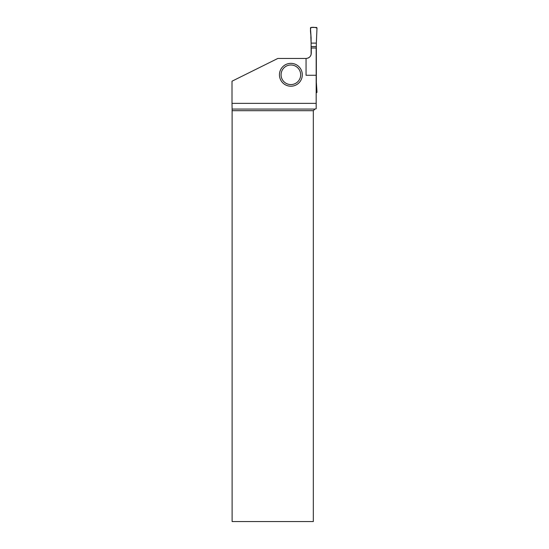 <?xml version="1.0" encoding="UTF-8"?>
<svg xmlns="http://www.w3.org/2000/svg" width="549" height="549" viewBox="0 0 549 549"><rect width="100%" height="100%" fill="white"/><g stroke="black" fill="none" stroke-linecap="round" stroke-linejoin="round"><path stroke-width="0.82" d="M307.886 58.132A5.222 5.222 0 0 0 311.111 54.536L311.111 37.943L310.459 28.129A0.652 0.652 0 0 1 311.111 27.45L316.341 27.45A0.652 0.652 0 0 1 316.993 28.129L316.595 37.243L316.993 28.129C315.359 27.354 313.404 27.127 311.111 27.45C309.684 29.989 311.139 34.093 310.858 37.243L311.111 43.117L316.341 43.117L316.595 37.243L316.341 43.117L311.111 43.117M316.176 92.74L316.341 92.74A0.652 0.652 0 0 0 316.993 92.06L316.341 82.247L316.341 43.117M316.341 46.562L311.111 46.562M306.054 58.462L277.815 58.462L232.007 81.204L232.007 103.356L316.176 103.356L316.176 48.01L311.276 48.01L311.276 53.239C310.96 56.41 309.217 58.146 306.054 58.462L306.054 75.261L316.176 75.261M302.3 74.788A11.426 11.426 0 0 0 285.157 64.892A11.426 11.426 0 0 0 285.157 84.683A11.426 11.426 0 0 0 302.3 74.788M314.948 109.066L313.314 110.699L232.11 110.699L232.103 109.066L314.948 109.066L316.176 108.736L316.176 103.356M313.314 110.699L313.314 521.55L232.11 521.55L232.11 110.699M232.103 109.066L232.007 103.356M300.667 74.788A9.793 9.793 0 0 1 285.974 83.27A9.793 9.793 0 0 1 285.974 66.305A9.793 9.793 0 0 1 300.667 74.788"/></g></svg>
